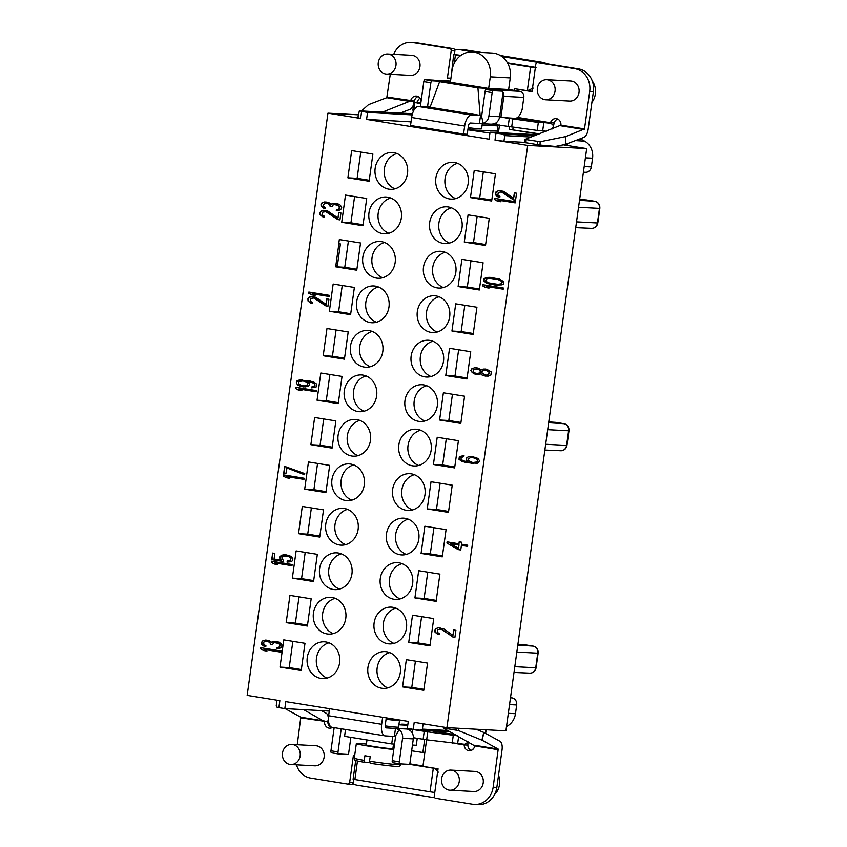 <?xml version="1.0" encoding="UTF-8"?>
<svg xmlns="http://www.w3.org/2000/svg" width="847" height="847" viewBox="0 0 847 847"><rect width="100%" height="100%" fill="white"/><g stroke="black" fill="none" stroke-linecap="round" stroke-linejoin="round"><path stroke-width="1.27" d="M385.29 725.921A16.104 0.699 7.9 0 0 396.777 727.149A16.104 0.699 7.9 0 0 398.588 727.075L399.509 720.437A16.104 0.699 -172.1 0 1 397.698 720.511A16.104 0.699 -172.1 0 1 386.073 719.262M396.904 719.685A16.104 0.699 -172.1 0 1 399.509 720.437M386.084 719.145A13.414 0.582 7.9 0 0 395.348 720.13A13.414 0.582 7.9 0 0 396.851 720.066L396.915 719.569M369.663 762.671L364.909 762.416L364.252 760.373L364.898 755.725A23.483 1.016 -172.1 0 0 370.203 756.583L369.557 761.231A23.483 1.016 7.9 0 0 398.196 764.703A23.483 1.016 7.9 0 0 400.832 764.608C399.742 766.334 399.022 766.948 398.662 766.45C397.995 766.853 382.876 765.264 370.171 763.263L369.557 761.231M366.423 744.1A23.483 1.016 -172.1 0 0 358.98 743.444A23.483 1.016 7.9 0 0 356.343 743.55A23.483 1.016 7.9 0 0 369.26 746.26A23.483 1.016 7.9 0 0 393.77 749.542M393.008 747.795A23.483 1.016 -172.1 0 1 393.993 747.965L393.559 747.89M393.527 744.037L392.892 748.621A13.414 0.582 -172.1 0 1 391.388 748.674A13.414 0.582 -172.1 0 1 376.396 746.895A13.414 0.582 -172.1 0 1 366.306 744.926L366.995 739.95M345.523 729.468L344.57 736.329L391.706 743.941L392.764 736.287M417.243 738.351L416.29 745.265L412.457 745.064M394.522 744.09L391.706 743.941M498.354 749.743L474.786 745.911L443.352 728.039L458.439 730.548L482.102 740.246L498.205 749.076L493.155 787.212A20.127 17.882 93.1 0 1 474.394 804.449A20.127 17.882 93.1 0 1 472.721 804.269L435.771 798.308A2.012 1.789 93.1 0 1 434.278 796.032L438.058 768.811L424.686 766.651A2.012 1.789 93.1 0 1 423.193 764.375L426.602 739.812M474.394 804.449L478.079 804.65A20.127 17.882 -86.9 0 0 496.84 787.403L502.038 749.934A8.724 3.981 -80.8 0 0 500.048 741.326L483.944 732.496L475.972 729.214M355.719 760.437L353.104 779.261L430.043 791.807L433.315 768.187L409.122 764.28M354.872 779.674L357.466 760.977M430.043 791.807L434.776 792.464M438.301 772.178L434.892 768.303M433.315 768.187L434.193 768.282M329.599 708.706L328.625 715.747A11.403 5.209 99.2 0 0 332.035 727.298L385.057 735.852A11.403 5.209 -80.8 0 0 385.311 735.884L395.221 736.498A0.667 0.593 -86.9 0 1 395.485 737.165L392.225 760.68A2.012 0.921 99.2 0 0 392.828 762.724L399.89 763.867A2.012 0.921 -80.8 0 0 399.943 763.867L408.847 764.354A2.012 0.921 -80.8 0 0 410.043 762.406L413.315 738.891A8.724 7.75 -86.9 0 0 409.832 730.252L407.407 729.055M392.828 762.724A2.012 0.921 99.2 0 0 392.87 762.724L399.848 763.856M399.89 763.867A2.012 0.921 -80.8 0 1 399.297 761.824L402.558 738.309A8.724 7.75 93.1 0 0 399.085 729.669L395.485 728.409L410.848 729.235L427.767 731.85L426.655 739.823L463.87 744.217L464.124 744.905M386.264 717.854L385.343 724.513A3.356 1.535 99.2 0 0 386.348 727.901A3.356 1.535 99.2 0 0 386.423 727.912L395.485 728.409L394.374 736.371M350.87 737.345L348.773 752.517A2.012 0.921 -80.8 0 1 347.566 754.455L338.662 753.978A2.012 0.921 -80.8 0 1 338.62 753.968A2.012 0.921 -80.8 0 1 338.017 751.935L341.225 728.78M334.163 727.637L330.944 750.791A2.012 0.921 99.2 0 0 331.548 752.824A2.012 0.921 99.2 0 0 331.59 752.835L338.578 753.957M282.485 753.057A10.058 8.946 -86.9 0 0 290.775 764.523A10.058 8.946 -86.9 0 0 300.156 755.905A10.058 8.946 -86.9 0 0 291.866 744.428A10.058 8.946 -86.9 0 0 282.485 753.057M290.775 764.523L314.745 765.826A10.058 8.946 -86.9 0 0 324.126 757.207A10.058 8.946 -86.9 0 0 315.825 745.731L291.866 744.428M321.415 710.622L326.233 713.269A8.724 3.981 -80.8 0 1 328.392 718.902L327.81 723.073L328.922 723.391M354.702 755.355L353.443 755.153L349.673 782.374A2.012 1.789 93.1 0 1 347.63 784.078L310.68 778.107A20.127 17.882 93.1 0 1 296.482 764.841M351.314 784.28A2.012 1.789 -86.9 0 0 353.358 782.564L353.792 779.42M297.244 744.725L300.812 717.208L285.153 708.621M328.34 720.871L324.549 721.655L303.639 709.638M328.234 721.877L300.971 717.875M324.549 721.655A6.035 5.368 -86.9 0 0 329.568 728.187A6.035 5.368 -86.9 0 0 332.532 727.372M331.431 727.922A6.035 5.368 93.1 0 1 328.255 723.243M361.478 110.957L368.477 104.668L386.783 97.701L390.276 74.292M516.702 90.788L508.645 89.528L488.666 88.448L490.286 76.823A21.8 19.375 -86.9 0 0 472.308 51.963A21.8 19.375 -86.9 0 0 451.98 70.64L450.371 82.265L488.666 88.448L488.772 89.687M508.645 89.528L510.254 77.903A21.8 19.375 93.1 0 0 507.766 63.44L530.603 67.125L527.321 90.745L514.658 88.702L514.415 90.46M472.308 51.963L492.287 53.043A21.8 19.375 93.1 0 1 507.766 63.44M401.732 724.947L401.838 724.143L407.862 724.45M441.573 778.732A10.058 8.946 -86.9 0 0 449.863 790.209A10.058 8.946 -86.9 0 0 459.243 781.59A10.058 8.946 -86.9 0 0 450.953 770.114A10.058 8.946 -86.9 0 0 441.573 778.732M494.563 794.571A16.771 14.907 -86.9 0 0 498.534 775.238M449.863 790.209L473.833 791.511A10.058 8.946 -86.9 0 0 483.214 782.882A10.058 8.946 -86.9 0 0 474.923 771.416L450.953 770.114M464.124 744.682L467.915 742.311L467.862 745.106L464.167 744.905A6.035 5.368 -86.9 0 0 469.206 750.738A6.035 5.368 -86.9 0 0 474.786 745.911M280.008 667.097L301.214 670.528L304.994 643.307L283.777 639.877L280.008 667.097L289.219 667.595L301.352 669.553M292.861 641.348L289.219 667.595M286.18 622.619L307.387 626.039L311.167 598.829L289.949 595.399L286.18 622.619L295.391 623.117L307.525 625.075M299.033 596.87L295.391 623.117M292.353 578.141L313.559 581.561L317.339 554.34L296.122 550.921L292.353 578.141L301.564 578.639L313.697 580.597M305.206 552.382L301.564 578.639M298.525 533.663L319.732 537.083L323.512 509.862L302.294 506.442L298.525 533.663L307.736 534.161L319.87 536.119M311.378 507.904L307.736 534.161M304.698 489.174L325.904 492.605L329.684 465.384L308.467 461.964L304.698 489.174L313.909 489.682L326.042 491.631M317.551 463.425L313.909 489.682M310.87 444.696L332.077 448.127L335.857 420.906L314.639 417.476L310.87 444.696L320.081 445.194L332.215 447.152M323.723 418.947L320.081 445.194M317.043 400.218L338.249 403.638L342.029 376.428L320.812 372.998L317.043 400.218L326.254 400.716L338.387 402.674M329.896 374.469L326.254 400.716M433.42 464.484L454.638 467.904L458.407 440.694L437.2 437.264L433.42 464.484L442.642 464.982L454.765 466.941M446.284 438.735L442.642 464.982M439.593 420.006L460.81 423.426L464.58 396.205L443.373 392.786L439.593 420.006L448.815 420.504L460.937 422.462M452.457 394.247L448.815 420.504M445.766 375.528L466.983 378.948L470.752 351.727L449.545 348.308L445.766 375.528L454.987 376.026L467.11 377.984M458.629 349.769L454.987 376.026M427.248 508.962L448.465 512.393L452.234 485.172L431.028 481.742L427.248 508.962L436.47 509.46L448.592 511.419M440.112 483.214L436.47 509.46M421.075 553.44L442.293 556.871L446.073 529.65L424.855 526.22L421.075 553.44L430.297 553.938L442.42 555.897M433.939 527.692L430.297 553.938M414.903 597.929L436.12 601.349L439.9 574.128L418.683 570.709L414.903 597.929L424.125 598.427L436.258 600.385M427.767 572.17L424.125 598.427M408.73 642.407L429.948 645.827L433.728 618.606L412.51 615.187L408.73 642.407L417.952 642.905L430.085 644.863M421.594 616.648L417.952 642.905M402.558 686.885L423.775 690.305L427.555 663.095L406.338 659.665L402.558 686.885L411.78 687.383L423.913 689.342M415.422 661.136L411.78 687.383M323.205 355.74L344.422 359.16L348.202 331.939L326.984 328.52L323.205 355.74L332.426 356.238L344.56 358.196M336.068 329.981L332.426 356.238M329.377 311.262L350.594 314.682L354.374 287.461L333.157 284.041L329.377 311.262L338.599 311.76L350.732 313.718M342.241 285.503L338.599 311.76M335.92 265.09L338.874 243.851L340.409 243.936L337.455 265.175L335.793 265.069L335.55 266.784L344.771 267.281L356.905 269.24M335.55 266.784L356.767 270.204L360.547 242.983L339.329 239.563L338.736 243.83L340.409 243.936M348.413 241.024L344.771 267.281M341.722 222.295L362.94 225.726L366.719 198.505L345.502 195.075L341.722 222.295L350.944 222.793L363.077 224.751M354.586 196.546L350.944 222.793M347.895 177.817L369.112 181.247L372.892 154.027L351.674 150.597L347.895 177.817L357.116 178.315L369.239 180.273M360.758 152.068L357.116 178.315M451.938 331.039L473.155 334.47L476.925 307.249L455.718 303.829L451.938 331.039L461.16 331.548L473.282 333.496M464.802 305.291L461.16 331.548M458.111 286.561L479.328 289.992L483.097 262.771L461.89 259.341L458.111 286.561L467.332 287.059L479.455 289.018M470.974 260.812L467.332 287.059M464.283 242.083L485.5 245.503L489.27 218.293L468.063 214.863L464.283 242.083L473.505 242.581L485.627 244.539M477.147 216.334L473.505 242.581M470.456 197.605L491.662 201.025L495.442 173.804L474.235 170.385L470.456 197.605L479.677 198.103L491.8 200.061M483.319 171.846L479.677 198.103M356.64 301.744A18.412 16.358 -86.9 0 0 371.812 322.739A18.412 16.358 -86.9 0 0 388.985 306.963A18.412 16.358 -86.9 0 0 373.802 285.968A18.412 16.358 -86.9 0 0 356.64 301.744M378.376 286.964A18.412 16.358 -86.9 0 0 365.851 302.241A18.412 16.358 -86.9 0 0 376.46 322.241M350.467 346.222A18.412 16.358 -86.9 0 0 365.639 367.217A18.412 16.358 -86.9 0 0 382.812 351.441A18.412 16.358 -86.9 0 0 367.63 330.446A18.412 16.358 -86.9 0 0 350.467 346.222M372.204 331.442A18.412 16.358 -86.9 0 0 359.689 346.719A18.412 16.358 -86.9 0 0 370.287 366.719M411.155 356.026A18.412 16.358 -86.9 0 0 426.337 377.021A18.412 16.358 -86.9 0 0 443.5 361.245A18.412 16.358 -86.9 0 0 428.328 340.25A18.412 16.358 -86.9 0 0 411.155 356.026M432.891 341.246A18.412 16.358 -86.9 0 0 420.377 356.523A18.412 16.358 -86.9 0 0 430.985 376.523M344.295 390.7A18.412 16.358 -86.9 0 0 359.467 411.706A18.412 16.358 -86.9 0 0 376.64 395.93A18.412 16.358 -86.9 0 0 361.457 374.935A18.412 16.358 -86.9 0 0 344.295 390.7M366.031 375.93A18.412 16.358 -86.9 0 0 353.517 391.208A18.412 16.358 -86.9 0 0 364.115 411.208M404.982 400.504A18.412 16.358 -86.9 0 0 420.165 421.499A18.412 16.358 -86.9 0 0 437.327 405.724A18.412 16.358 -86.9 0 0 422.155 384.729A18.412 16.358 -86.9 0 0 404.982 400.504M426.719 385.724A18.412 16.358 -86.9 0 0 414.204 401.002A18.412 16.358 -86.9 0 0 424.813 421.001M398.81 444.982A18.412 16.358 -86.9 0 0 413.992 465.977A18.412 16.358 -86.9 0 0 431.155 450.202A18.412 16.358 -86.9 0 0 415.983 429.207A18.412 16.358 -86.9 0 0 398.81 444.982M420.546 430.202A18.412 16.358 -86.9 0 0 408.032 445.48A18.412 16.358 -86.9 0 0 418.64 465.479M338.122 435.189A18.412 16.358 -86.9 0 0 353.294 456.184A18.412 16.358 -86.9 0 0 370.467 440.408A18.412 16.358 -86.9 0 0 355.285 419.413A18.412 16.358 -86.9 0 0 338.122 435.189M359.859 420.408A18.412 16.358 -86.9 0 0 347.344 435.686A18.412 16.358 -86.9 0 0 357.953 455.686M331.95 479.667A18.412 16.358 -86.9 0 0 347.122 500.662A18.412 16.358 -86.9 0 0 364.295 484.886A18.412 16.358 -86.9 0 0 349.112 463.891A18.412 16.358 -86.9 0 0 331.95 479.667M353.686 464.887A18.412 16.358 -86.9 0 0 341.172 480.164A18.412 16.358 -86.9 0 0 351.78 500.164M392.637 489.46A18.412 16.358 -86.9 0 0 407.82 510.455A18.412 16.358 -86.9 0 0 424.982 494.68A18.412 16.358 -86.9 0 0 409.81 473.685A18.412 16.358 -86.9 0 0 392.637 489.46M414.374 474.68A18.412 16.358 -86.9 0 0 401.859 489.958A18.412 16.358 -86.9 0 0 412.468 509.958M386.465 533.938A18.412 16.358 -86.9 0 0 401.647 554.933A18.412 16.358 -86.9 0 0 418.81 539.168A18.412 16.358 -86.9 0 0 403.638 518.163A18.412 16.358 -86.9 0 0 386.465 533.938M408.201 519.169A18.412 16.358 -86.9 0 0 395.687 534.446A18.412 16.358 -86.9 0 0 406.295 554.446M325.777 524.145A18.412 16.358 -86.9 0 0 340.949 545.14A18.412 16.358 -86.9 0 0 358.122 529.364A18.412 16.358 -86.9 0 0 342.94 508.369A18.412 16.358 -86.9 0 0 325.777 524.145M347.514 509.365A18.412 16.358 -86.9 0 0 334.999 524.642A18.412 16.358 -86.9 0 0 345.608 544.642M319.605 568.623A18.412 16.358 -86.9 0 0 334.787 589.618A18.412 16.358 -86.9 0 0 351.95 573.843A18.412 16.358 -86.9 0 0 336.778 552.847A18.412 16.358 -86.9 0 0 319.605 568.623M341.341 553.843A18.412 16.358 -86.9 0 0 328.827 569.12A18.412 16.358 -86.9 0 0 339.435 589.12M380.292 578.427A18.412 16.358 -86.9 0 0 395.475 599.422A18.412 16.358 -86.9 0 0 412.637 583.647A18.412 16.358 -86.9 0 0 397.465 562.652A18.412 16.358 -86.9 0 0 380.292 578.427M402.029 563.647A18.412 16.358 -86.9 0 0 389.514 578.924A18.412 16.358 -86.9 0 0 400.123 598.924M374.12 622.905A18.412 16.358 -86.9 0 0 389.302 643.9A18.412 16.358 -86.9 0 0 406.465 628.125A18.412 16.358 -86.9 0 0 391.293 607.13A18.412 16.358 -86.9 0 0 374.12 622.905M395.856 608.125A18.412 16.358 -86.9 0 0 383.342 623.403A18.412 16.358 -86.9 0 0 393.95 643.402M313.432 613.101A18.412 16.358 -86.9 0 0 328.615 634.096A18.412 16.358 -86.9 0 0 345.777 618.331A18.412 16.358 -86.9 0 0 330.605 597.326A18.412 16.358 -86.9 0 0 313.432 613.101M335.168 598.331A18.412 16.358 -86.9 0 0 322.654 613.609A18.412 16.358 -86.9 0 0 333.263 633.609M307.26 657.59A18.412 16.358 -86.9 0 0 322.442 678.585A18.412 16.358 -86.9 0 0 339.605 662.809A18.412 16.358 -86.9 0 0 324.433 641.814A18.412 16.358 -86.9 0 0 307.26 657.59M328.996 642.809A18.412 16.358 -86.9 0 0 316.482 658.087A18.412 16.358 -86.9 0 0 327.09 678.087M367.947 667.383A18.412 16.358 -86.9 0 0 383.13 688.378A18.412 16.358 -86.9 0 0 400.292 672.603A18.412 16.358 -86.9 0 0 385.12 651.608A18.412 16.358 -86.9 0 0 367.947 667.383M389.684 652.603A18.412 16.358 -86.9 0 0 377.169 667.881A18.412 16.358 -86.9 0 0 387.778 687.88M362.812 257.266A18.412 16.358 -86.9 0 0 377.984 278.261A18.412 16.358 -86.9 0 0 395.157 262.485A18.412 16.358 -86.9 0 0 379.975 241.49A18.412 16.358 -86.9 0 0 362.812 257.266M384.549 242.486A18.412 16.358 -86.9 0 0 372.024 257.763A18.412 16.358 -86.9 0 0 382.632 277.763M417.327 311.537A18.412 16.358 -86.9 0 0 432.499 332.543A18.412 16.358 -86.9 0 0 449.672 316.767A18.412 16.358 -86.9 0 0 434.49 295.772A18.412 16.358 -86.9 0 0 417.327 311.537M439.064 296.768A18.412 16.358 -86.9 0 0 426.549 312.045A18.412 16.358 -86.9 0 0 437.158 332.045M423.5 267.059A18.412 16.358 -86.9 0 0 438.672 288.054A18.412 16.358 -86.9 0 0 455.845 272.279A18.412 16.358 -86.9 0 0 440.662 251.284A18.412 16.358 -86.9 0 0 423.5 267.059M445.236 252.279A18.412 16.358 -86.9 0 0 432.722 267.557A18.412 16.358 -86.9 0 0 443.33 287.557M429.673 222.581A18.412 16.358 -86.9 0 0 444.844 243.576A18.412 16.358 -86.9 0 0 462.017 227.801A18.412 16.358 -86.9 0 0 446.835 206.806A18.412 16.358 -86.9 0 0 429.673 222.581M451.409 207.801A18.412 16.358 -86.9 0 0 438.894 223.079A18.412 16.358 -86.9 0 0 449.503 243.078M435.845 178.103A18.412 16.358 -86.9 0 0 451.017 199.098A18.412 16.358 -86.9 0 0 468.19 183.323A18.412 16.358 -86.9 0 0 453.007 162.328A18.412 16.358 -86.9 0 0 435.845 178.103M457.581 163.323A18.412 16.358 -86.9 0 0 445.067 178.601A18.412 16.358 -86.9 0 0 455.665 198.6M368.985 212.788A18.412 16.358 -86.9 0 0 384.157 233.783A18.412 16.358 -86.9 0 0 401.33 218.007A18.412 16.358 -86.9 0 0 386.147 197.012A18.412 16.358 -86.9 0 0 368.985 212.788M390.721 198.007A18.412 16.358 -86.9 0 0 378.196 213.285A18.412 16.358 -86.9 0 0 388.805 233.285M396.894 153.529A18.412 16.358 -86.9 0 0 384.369 168.807A18.412 16.358 -86.9 0 0 394.977 188.807M375.157 168.299A18.412 16.358 -86.9 0 0 390.329 189.305A18.412 16.358 -86.9 0 0 407.502 173.529A18.412 16.358 -86.9 0 0 392.32 152.534A18.412 16.358 -86.9 0 0 375.157 168.299M324.496 201.967L321.648 203.089L320.971 204.762L321.214 206.192L323.639 208.161L325.364 208.637L325.502 207.674L323.438 206.35L323.236 204.54L326.137 203.026L329.547 204.371L330.15 206.446L331.918 206.7L333.57 204.423L338.811 205.472L339.34 208.129L338.271 209.336L336.439 209.633L336.301 210.607L339.975 210.014L341.51 208.669L341.722 207.123L339.827 204.646L337.275 203.64L334.046 203.28L331.357 204.265L328.88 202.677L324.496 201.967L321.955 203.111L321.278 204.783L322.294 207.123L325.375 208.574M335.518 203.354L334.046 203.28M333.739 203.259L332.67 203.449M332.363 203.439L331.357 204.265M326.286 202.062L324.803 201.988M326.137 203.026L329.854 204.381L330.457 206.467M330.15 206.446L331.908 206.732M335.38 204.318L338.292 204.953L339.806 206.986L339.075 209.04L336.746 209.654L336.619 210.607M337.974 217.997L327.725 210.998L323.342 210.3L321.479 210.787L319.891 212.512L320.039 214.715L322.453 216.684L324.179 217.16L324.316 216.197L322.252 214.873L322.633 212.163L325.841 211.686L337.752 219.553L339.954 219.902L340.918 212.936L338.726 212.576L337.974 217.997L339.022 212.629M323.342 210.3L320.801 211.432L320.092 213.296L321.108 215.646L324.189 217.097M325.132 210.384L323.649 210.31M324.962 211.549L327.842 212.375L338.059 219.564L339.954 219.871M308.7 293.2L311.601 294.851L315.116 295.423L312.204 293.761L329.324 296.492L329.483 295.37L308.859 292.035L308.7 293.2L311.908 294.872L315.031 295.381M309.155 292.088L309.007 293.21M312.204 293.761L329.314 296.524M326 304.306L315.751 297.308L311.368 296.598L309.504 297.085L307.916 298.811L308.054 301.013L310.478 302.993L312.204 303.47L312.342 302.495L310.277 301.172L310.658 298.462L313.866 297.996L325.777 305.852L327.969 306.212L328.943 299.235L326.751 298.885L326 304.306L327.048 298.938M311.368 296.598L308.827 297.742L308.117 299.605L309.134 301.945L312.215 303.395M313.157 296.694L311.675 296.619M312.988 297.848L315.867 298.684L326.084 305.873L327.98 306.18M302.803 380.896L306.54 382.061L307.694 383.437L307.514 384.792L304.666 385.914L300.844 385.332L298.43 383.352L299.139 381.489L303.11 380.917L306.54 382.061M306.233 382.039L307.345 382.78M307.038 382.77L307.694 383.437M307.387 383.416L307.514 384.792M307.207 384.771L306.995 385.3M306.688 385.279L306.032 385.734M305.725 385.724L304.666 385.914M304.359 385.893L303.014 385.883M300.251 379.89L296.969 380.938L296.259 382.812L297.742 385.025L301.564 386.634L305.566 386.888L308.848 385.83L309.557 383.966L307.662 381.478L312.437 382.643L314.491 383.966L314.692 385.787L311.844 386.91L311.707 387.873L316.333 386.846L316.714 384.136L313.856 382.082L308.668 380.652L298.726 380.208L296.704 381.859L296.873 383.86L299.732 385.914L303.501 386.91M302.686 379.88L300.558 379.911M307.662 381.478L312.744 382.664L314.798 383.987L314.999 385.798L312.151 386.92L312.014 387.884M295.476 388.424L298.388 390.086L301.903 390.647L298.991 388.995L316.111 391.716L316.27 390.594L295.645 387.259L295.476 388.424L298.695 390.096L301.818 390.605M295.942 387.312L295.783 388.445M298.991 388.995L316.1 391.748M286.699 467.893L304.592 474.744L304.751 473.579L284.666 466.379L283.692 473.346L285.894 473.664L287.006 467.904L304.602 474.638M284.963 466.422L283.999 473.367M283.692 473.346L285.894 473.695M283.322 476.056L286.233 477.719L289.738 478.28L286.826 476.628L303.946 479.381L304.105 478.227L283.48 474.892L283.322 476.056L286.54 477.729L289.663 478.237M283.787 474.945L283.629 476.078M286.826 476.628L303.946 479.349M286.159 555.844L289.589 556.987L290.712 558.554L290.002 560.428L287.239 560.968L287.08 562.133L290.722 561.73L292.173 560.968L292.903 558.914L291.421 556.691L289.748 555.833L285.852 554.806L281.765 555.134L279.743 556.786L279.891 558.988L281.066 560.174L274.047 559.041L274.83 553.419L272.639 553.07L271.718 559.655L283.131 561.487L283.322 560.132L282.104 559.147L281.935 557.146L283.438 556.003L287.345 556.003L289.896 557.008L291.019 558.575L290.309 560.439L287.546 560.989L287.387 562.112M283.607 554.838L280.05 556.807L281.066 560.174M285.968 554.827L283.914 554.859M271.718 559.655L283.131 561.455M272.935 553.112L272.025 559.666M271.347 562.366L274.259 564.017L277.763 564.589L274.852 562.927L291.971 565.69L292.13 564.526L271.506 561.201L271.347 562.366L274.566 564.038L277.689 564.536M271.813 561.243L271.654 562.376M274.852 562.927L291.971 565.658M266.689 640.152L263.046 640.544L261.437 642.471L261.628 644.281L264.052 646.25L265.778 646.727L265.916 645.763L263.851 644.44L263.661 642.629L264.232 641.73L266.561 641.115L269.96 642.46L270.564 644.535L272.321 644.821L273.994 642.513L279.224 643.561L279.754 646.219L278.695 647.426L276.853 647.722L276.715 648.696L279.436 648.537L281.924 646.759L281.807 644.366L278.981 642.132L274.153 641.348L271.771 642.354L269.293 640.766L265.217 640.078L262.369 641.2L261.691 642.873L262.708 645.213L265.789 646.663M275.942 641.444L274.46 641.37M274.153 641.348L273.083 641.539M272.776 641.528L271.771 642.354M266.561 641.115L269.441 641.941L270.871 644.556L272.332 644.789M275.794 642.407L278.716 643.042L280.219 645.075L279.489 647.129L277.16 647.743L277.033 648.696M260.548 648.855L263.459 650.517L266.964 651.078L264.063 649.427L281.172 652.19L281.331 651.025L260.707 647.69L260.548 648.855L263.766 650.528L266.89 651.036M261.014 647.743L260.855 648.876M264.063 649.427L281.172 652.158M513.6 198.272L503.362 191.274L498.968 190.564L496.12 191.697L495.527 192.788L495.664 194.99L498.078 196.959L499.815 197.436L499.942 196.472L497.888 195.149L498.258 192.438L501.466 191.962L513.388 199.828L515.579 200.178L516.543 193.211L514.351 192.851L513.6 198.272L514.658 192.904M498.968 190.564L496.427 191.708L495.717 193.571L496.744 195.922L499.825 197.372M500.768 190.66L499.275 190.586M500.588 191.824L503.478 192.65L513.695 199.839L515.59 200.146M494.584 199.564L497.496 201.215L501.001 201.787L498.089 200.125L515.209 202.888L515.368 201.734L494.743 198.399L494.584 199.564L497.803 201.237L500.926 201.745M495.05 198.452L494.892 199.574M498.089 200.125L515.209 202.857M489.291 282.983L486.76 281.786L485.659 280.029L487.194 278.684L489.926 278.335L498.576 279.701L501.096 280.897L502.197 282.665L500.672 283.999L497.93 284.348L489.291 282.983M489.926 278.335L492.901 278.589M492.594 278.568L495.971 279.087M495.664 279.065L498.576 279.701M498.269 279.679L501.096 280.897M500.789 280.886L501.9 281.627M501.593 281.606L502.197 282.665M501.89 282.644L501.625 283.554M501.318 283.544L500.672 283.999M500.365 283.978L497.623 284.327M495.273 285.143L502.038 284.846L503.489 284.094L503.806 281.765L499.688 279.118L490.064 277.371L486.909 277.456L484.071 278.578L483.743 280.908L486.157 282.877L489.153 283.957L497.581 285.301M488.719 277.35L484.378 278.599L484.05 280.918L488.168 283.565L495.58 285.153M490.275 277.382L489.026 277.371M482.61 285.863L485.522 287.525L489.026 288.086L486.114 286.434L503.224 289.198L503.393 288.033L482.769 284.708L482.61 285.863L485.829 287.535L488.941 288.044M483.065 284.751L482.917 285.884M486.114 286.434L503.234 289.166M473.695 369.514L477.666 368.932L480.143 370.52L480.365 372.14L478.396 373.4L475.845 373.421L473.367 371.833L473.695 369.514M476.48 368.773L477.666 368.932M477.359 368.921L478.936 369.536M478.629 369.514L480.143 370.52M479.836 370.499L480.471 371.367M480.164 371.346L480.365 372.14M480.058 372.119L479.815 372.839M479.508 372.828L478.396 373.4M478.089 373.389L476.713 373.559M485.289 370.001L489.047 371.992L488.73 374.31L485.903 375.242L482.144 373.252L481.922 371.632L483.446 370.298L486.909 370.224L489.682 372.849L488.052 374.967M487.745 374.946L485.903 375.242M482.314 375.263L488.02 376.184L490.868 375.052L491.292 371.96L486.739 369.239L483.171 369.059L481.255 369.938L477.941 368.022L474.373 367.842L471.525 368.964L470.847 370.637L473.568 373.643L477.02 374.607L480.725 373.813L482.314 375.263L485.956 376.206M481.107 374.268L482.621 375.274M483.171 369.059L481.255 369.938M485.543 369.048L483.478 369.08M474.373 367.842L471.832 368.985L471.451 371.695L473.875 373.665L477.168 374.596M476.745 367.831L474.68 367.852M480.725 373.813L481.414 374.289M472.245 457.486L476.427 458.725L477.581 460.101L476.872 461.964L472.891 462.547L469.46 461.393L468.306 460.016L468.497 458.661L470.911 457.465L473.875 457.719M473.568 457.698L475.167 458.121M474.86 458.111L476.427 458.725M476.12 458.703L477.221 459.445M476.914 459.434L477.581 460.101M477.274 460.08L477.39 461.456M477.083 461.435L476.872 461.964M476.565 461.943L475.919 462.398M475.612 462.388L474.542 462.578M474.235 462.557L472.891 462.547M463.997 455.559L459.36 456.597L458.989 459.307L461.848 461.35L467.025 462.78L477.285 463.245L478.735 462.494L479.444 460.63L477.952 458.407L471.948 456.448L468.296 456.851L466.845 457.602L466.453 459.487L468.042 461.954L463.267 460.789L461.213 459.466L461.012 457.655L463.86 456.533L463.997 455.559L459.667 456.618L459.296 459.328L462.155 461.371L473.314 463.574M468.296 456.851L467.152 457.624M466.845 457.602L466.581 458.523M466.274 458.502L466.453 459.487M466.146 459.476L466.75 460.524M466.443 460.514L468.042 461.954M469.693 456.48L468.613 456.872M472.065 456.469L470 456.501M450.435 543.594L459.074 544.949L458.312 548.231L450.435 543.594L459.074 544.949M458.767 544.939L458.312 548.231M458.121 549.587L460.757 550.01L461.403 545.362L467.544 546.357L467.703 545.193L461.562 544.197L461.837 542.26L459.201 541.836L458.926 543.774L447.089 541.858L446.92 543.022L458.121 549.587L460.757 549.978M461.403 545.362L467.555 546.326M458.926 543.774L459.498 541.889M446.92 543.022L458.428 549.597M447.385 541.911L447.227 543.043M454.003 630.03L452.944 635.398L443.966 629.003L438.312 627.691L435.771 628.834L435.062 630.697L436.089 633.048L439.17 634.498M440.101 627.786L438.619 627.712M438.312 627.691L435.464 628.813L434.755 630.687L435.009 632.106L437.423 634.085L439.159 634.562L439.286 633.588L437.232 632.275L437.603 629.565L441.118 629.099L453.039 636.965L454.934 637.272M439.932 628.95L442.515 629.755L452.732 636.955L454.924 637.304L455.887 630.337L453.696 629.977L452.944 635.398M446.909 727.647L527.702 145.419L586.685 148.606L505.903 730.834L446.909 727.647L414.204 722.364L413.241 729.331L420.408 730.23L422.388 729.119L423.129 723.804M527.702 145.419L494.997 140.136L495.961 133.17L503.139 134.059L504.748 135.615L503.965 141.258L524.907 142.391M494.997 140.136L503.965 141.258M539.37 133.847L509.333 129.358L538.703 134.101M495.961 133.17L490.042 132.206L537.104 134.705M490.042 132.206L489.068 139.183L366.582 119.406L367.545 112.439L359.361 110.851L357.836 117.669L360.653 118.453L361.627 111.476M468.158 127.653A16.104 0.699 7.9 0 0 479.794 128.892A16.104 0.699 7.9 0 0 481.604 128.829L482.314 123.704M378.291 62.614A10.058 8.946 -86.9 0 0 386.581 74.091A10.058 8.946 -86.9 0 0 395.962 65.473A10.058 8.946 -86.9 0 0 387.672 53.996A10.058 8.946 -86.9 0 0 378.291 62.614M386.581 74.091L410.551 75.383A10.058 8.946 -86.9 0 0 419.932 66.765A10.058 8.946 -86.9 0 0 411.631 55.288L387.672 53.996M393.717 54.324A20.127 17.882 93.1 0 1 411.07 42.35A20.127 17.882 93.1 0 1 412.754 42.53L449.693 48.491A2.012 1.789 93.1 0 1 451.186 50.767L447.407 77.988L450.89 78.549M454.394 54.452L454.871 50.968A2.012 1.789 -86.9 0 0 453.378 48.692L416.438 42.731A20.127 17.882 -86.9 0 0 414.765 42.551L411.07 42.35M412.14 114.896L367.545 112.439M411.039 121.862L366.582 119.406M439.614 81.683L477.92 87.866L480.122 115.372L430.043 107.283L439.614 81.683L450.371 82.265L439.18 80.454A5.368 4.764 -86.9 0 0 438.725 80.401A5.368 4.764 -86.9 0 0 437.063 80.645M499.539 117.352L515.029 118.336A13.414 6.13 99.2 0 0 522.133 109.517L523.817 97.405A5.368 4.764 93.1 0 0 519.836 91.328L516.691 90.82A2.012 1.789 93.1 0 1 518.65 89.486L532.022 91.645L535.802 64.436A2.012 1.789 93.1 0 1 537.845 62.72L574.785 68.692A20.127 17.882 93.1 0 1 589.703 91.455L584.504 128.924L560.926 125.144A6.035 5.368 -86.9 0 0 555.907 118.612A6.035 5.368 -86.9 0 0 550.497 122.751L554.192 122.953L553.525 125.695A8.724 3.981 -80.8 0 1 552.075 129.009M500.895 117.564L503.838 96.325A5.368 4.764 -86.9 0 0 502.927 92.259M501.826 91.105A5.368 4.764 -86.9 0 0 499.868 90.248L519.836 91.328M477.92 87.866L488.666 88.448L499.868 90.248M481.583 115.446L480.122 115.372M550.465 122.741L553.525 125.695M492.34 124.213L537.21 130.417L538.321 122.455L550.37 122.953M591.894 102.402A16.771 14.907 -86.9 0 0 592.265 80.941M537.379 88.3A10.058 8.946 -86.9 0 0 545.669 99.777A10.058 8.946 -86.9 0 0 555.05 91.148A10.058 8.946 -86.9 0 0 546.76 79.682A10.058 8.946 -86.9 0 0 537.379 88.3M545.669 99.777L569.639 101.068A10.058 8.946 -86.9 0 0 579.02 92.45A10.058 8.946 -86.9 0 0 570.73 80.973L546.76 79.682M537.676 62.71L541.36 62.911A2.012 1.789 -86.9 0 1 541.529 62.922L578.469 68.893A20.127 17.882 -86.9 0 1 593.387 91.656L588.189 129.125A8.724 3.981 -80.8 0 1 583.848 137.394L565.351 144.424L565.669 136.589L540.142 141.745L525.034 139.416L560.926 125.144M540.142 141.745L540.015 145.049L525.14 142.624M524.896 142.635L525.034 139.416M540.015 145.049L555.399 146.436L565.351 144.424M584.504 128.924L565.669 136.589M528.189 90.851L532.075 91.264M527.321 90.745L533.218 88.12M536.045 67.739L530.603 67.125M454.288 63.197L455.421 54.991L453.685 54.441L451.218 76.166M453.685 54.441L460.937 55.341M507.438 62.847L535.389 67.368M455.421 54.991L460.345 55.786M450.932 78.178L447.407 77.988M501.848 56.516L535.759 61.99A13.414 11.922 93.1 0 1 538.311 62.742M474.299 52.069L459.159 49.624A13.414 11.922 93.1 0 0 458.036 49.507A13.414 11.922 93.1 0 0 454.744 49.846M416.915 102.339A13.414 11.922 93.1 0 1 419.964 98.051M387.111 97.066L414.374 101.068A6.035 5.368 93.1 0 1 418.079 96.537M421.16 100.655A6.035 5.368 -86.9 0 0 416.258 96.071A6.035 5.368 -86.9 0 0 410.689 100.888L414.204 102.064L414.374 101.068M420.726 103.758L413.961 102.243L420.895 102.551M413.961 102.243L412.86 110.216L413.77 110.491M491.736 124.223L479.413 123.514L480.524 115.552L471.461 115.054A11.403 5.209 -80.8 0 0 464.664 126.055L463.553 134.07L410.53 125.515L411.642 117.5A11.403 5.209 99.2 0 1 418.429 106.5L427.873 106.923A0.667 0.593 -86.9 0 1 427.608 106.256L430.869 82.741A2.012 0.921 -80.8 0 1 432.076 80.793L440.98 81.28A2.012 0.921 -80.8 0 1 441.022 81.28A2.012 0.921 -80.8 0 1 441.509 81.778M420.451 106.606A8.724 7.75 93.1 0 1 420.536 105.123L423.807 81.598A2.012 0.921 99.2 0 1 425.003 79.66L433.908 80.137A2.012 0.921 99.2 0 1 433.96 80.147A2.012 0.921 99.2 0 0 433.96 80.147L441.022 81.28M479.413 123.514L470.35 123.027A3.356 1.535 99.2 0 0 468.359 126.256L467.248 134.271L463.553 134.07M495.283 90.047A2.012 0.921 99.2 0 0 495.23 90.036A2.012 0.921 99.2 0 0 495.188 90.036L486.284 89.549A2.012 0.921 99.2 0 0 485.077 91.487L481.816 115.012A0.667 0.593 -86.9 0 1 481.382 115.563L481.149 115.584M495.23 90.036L502.303 91.18A2.012 0.921 -80.8 0 0 502.26 91.169L493.346 90.693A2.012 0.921 -80.8 0 0 492.149 92.63L488.888 116.155A8.724 7.75 93.1 0 1 483.224 123.313L481.382 115.563M502.303 91.18A2.012 0.921 -80.8 0 1 502.906 93.212L499.645 116.738A8.724 7.75 -86.9 0 1 493.97 123.895L491.398 124.16M480.535 123.609L483.224 123.313M430.096 107.124L427.491 106.987M538.321 122.455L505.045 117.797M537.21 130.417L546.283 131.211M557.728 119.078A6.035 5.368 -86.9 0 0 554.192 122.953M506.506 726.472A16.326 14.505 -86.9 0 0 515.474 713.703L516.681 704.979A6.268 5.569 -86.9 0 0 512.043 697.896L510.508 697.653M583.414 172.206L585.552 172.301A6.268 5.569 -86.9 0 0 591.344 166.933L592.551 158.209A16.326 14.505 -86.9 0 0 584.652 141.184A192.767 171.295 -86.9 0 0 580.131 138.813M579.623 199.511L586.537 199.966M548.761 421.912L555.685 422.367M517.909 644.313L524.822 644.768M360.653 118.453L327.948 113.17L247.165 695.398L279.859 700.67L278.896 707.647L284.814 708.6L329.282 711.057M327.948 113.17L358.228 114.811M413.241 729.331L407.312 728.378L408.286 721.411L285.788 701.634L284.814 708.6M277.001 700.215L276.26 705.53L276.641 707.023L278.896 707.647M424.802 752.803L411.653 750.813M422.844 752.612L424.665 739.537M474.066 747.88A13.414 11.922 93.1 0 1 471.377 750.347M434.723 797.694A13.414 11.922 93.1 0 1 433.685 797.578L357.085 785.211A13.414 11.922 93.1 0 1 352.924 783.602M470.646 127.971L468.751 129.58L469.005 127.759M467.862 129.792L497.147 131.126M468.709 129.93L489.926 133.053M497.644 132.619L497.136 131.073L498.004 124.795M499.508 125.038L498.449 132.661M482.134 124.996L497.845 125.896M509.703 126.679L509.333 129.358M513.155 127.156L512.827 129.559M413.717 104.012A8.724 3.981 -80.8 0 1 410.033 109.337L400.26 113.064M382.526 112.1L410.679 100.888M563.308 144.837L586.685 148.606M385.057 735.852A11.403 5.209 -80.8 0 1 381.658 724.312L382.632 717.261M413.4 737.726L426.655 739.823M457.359 735.799L427.767 731.85M467.915 741.591A8.724 3.981 -80.8 0 1 467.946 742.321M423.691 766.09L409.577 763.814M467.851 745.106A6.035 5.368 -86.9 0 0 471.07 750.463M407.746 725.276L398.905 724.799M364.856 762.406C350.679 759.875 356.28 760.458 354.311 758.15A23.483 1.016 7.9 0 0 364.252 760.373M481.911 740.162L483.764 732.411M483.944 732.496L482.102 740.246M392.225 760.68L399.297 761.824M395.221 736.498L399.085 729.669M413.315 738.891L402.558 738.309M330.944 750.791L338.017 751.935M349.673 782.374L353.358 782.564M300.812 717.208L324.38 721.019M490.286 76.823L510.254 77.903M493.155 787.212L496.84 787.403M464.167 744.905L457.856 743.888M530.995 137.034L504.748 135.615M503.139 134.059L534.362 135.753M416.438 42.731L412.754 42.53M449.693 48.491L453.378 48.692M454.871 50.968L451.186 50.767M359.382 110.851L412.468 113.72L359.361 110.851M503.838 96.325L523.817 97.405M438.725 80.401L450.54 81.047L439.18 80.454M550.021 123.387L516.617 117.998M517.538 117.437L550.497 122.751M519.973 89.56L518.65 89.486M526.082 139.861L525.966 142.857M537.601 144.742L537.729 141.745M565.87 136.536L565.552 144.371M584.165 129.559L560.598 125.758M593.387 91.656L589.703 91.455M574.785 68.692L578.469 68.893M541.529 62.922L537.845 62.72M546.601 63.747A13.414 11.922 -86.9 0 0 542.821 62.371L500.333 55.51L542.895 62.382L546.802 63.779M535.759 61.99L542.821 62.371A3.356 1.535 -80.8 0 1 542.895 62.382M481.361 52.45L459.159 49.624M466.369 50.037A3.356 1.535 99.2 0 0 466.295 50.015A3.356 1.535 99.2 0 0 466.221 50.005A13.414 11.922 -86.9 0 0 465.109 49.888L458.036 49.507M414.903 102.529L413.812 110.417M425.003 79.66L432.076 80.793M440.98 81.28L433.908 80.137M430.869 82.741L423.807 81.598M427.608 106.256L430.371 106.415M502.26 91.169L495.188 90.036M486.284 89.549L493.346 90.693M492.149 92.63L485.077 91.487M488.888 116.155L499.645 116.738M496.903 122.159L496.575 124.573M494.775 124.35L494.892 123.535M464.664 126.055L411.642 117.5M418.429 106.5L471.461 115.054M508.168 126.436L509.269 118.474M512.806 118.993L511.694 126.965M543.753 123.048L542.652 131.01M516.681 704.979L509.534 704.598M510.487 697.801L512.043 697.896M584.197 166.552L591.344 166.933M579.507 200.326L594.838 201.3L586.389 199.945M576.521 221.872L597.442 222.983L599.464 208.383L578.554 207.271M599.464 208.383A6.257 5.558 -86.9 0 0 594.838 201.3A3.356 1.535 99.2 0 1 594.901 201.311C598.384 202.274 600.036 204.625 599.835 208.362L599.464 208.383M591.704 228.351A6.257 5.558 -86.9 0 0 597.442 222.983L597.813 222.973C597.082 226.382 595.039 228.171 591.661 228.351L575.727 227.642M548.655 422.727L563.975 423.701L555.537 422.346M545.659 444.273L566.579 445.384L568.612 430.784L547.691 429.673M568.612 430.784A6.257 5.558 -86.9 0 0 563.975 423.701A3.356 1.535 99.2 0 1 564.038 423.712C567.522 424.675 569.173 427.026 568.972 430.763L568.612 430.784M560.852 450.752A6.257 5.558 -86.9 0 0 566.579 445.384L566.95 445.374C566.23 448.783 564.176 450.572 560.799 450.752L544.865 450.043M517.792 645.128L533.112 646.102L524.674 644.747M514.796 666.674L535.717 667.785L537.75 653.185L516.829 652.074M537.75 653.185A6.257 5.558 -86.9 0 0 533.112 646.102A3.356 1.535 99.2 0 1 533.176 646.113C536.67 647.076 538.311 649.427 538.12 653.164L537.75 653.185M529.989 673.153A6.257 5.558 -86.9 0 0 535.717 667.785L536.087 667.775C535.368 671.184 533.314 672.973 529.936 673.153L514.002 672.444M575.441 140.602L584.652 141.184M592.551 158.209L585.415 157.828M566.844 145.409L567.067 143.789M420.874 730.262L450.149 731.84L420.97 730.262M422.388 729.119L447.682 730.495M485.278 733.227L485.755 729.743M508.327 713.322L515.474 713.703M410.35 101.502L386.783 97.701M328.625 715.747L381.658 724.312M410.615 730.887L410.848 729.235M412.637 729.458L412.171 732.835M423.129 739.293L424.231 731.332M452.171 743.274L453.272 735.312M458.629 736.498L457.602 743.867M431.536 730.834L455.305 734.677L431.441 730.834M474.638 745.275L498.205 749.076M456.11 729.923L456.533 728.166M458.979 728.293L458.439 730.548M444.643 727.277L444.463 728.039M354.311 758.15L356.343 743.55M400.832 764.608L400.927 763.92M338.62 753.968L331.548 752.824M347.789 784.089L351.484 784.29M518.48 89.475L519.889 89.549M536.087 667.775L538.12 653.164M533.176 646.113L524.748 644.747M566.95 445.374L568.972 430.763M564.038 423.712L555.6 422.357M597.813 222.973L599.835 208.362M594.901 201.311L586.463 199.956M567.458 143.641L567.204 145.462M465.109 49.888L481.403 52.45M486.136 729.765L485.627 733.417M443.352 728.039L443.574 727.107"/></g></svg>
